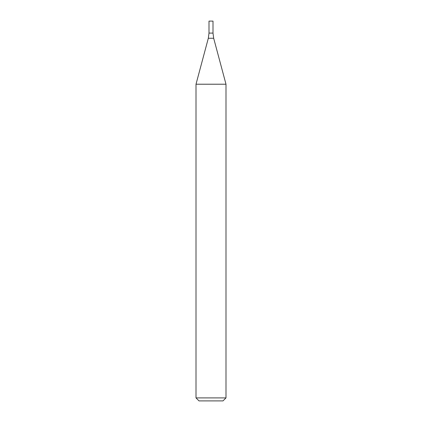 <?xml version="1.0" encoding="UTF-8"?>
<svg xmlns="http://www.w3.org/2000/svg" width="422" height="422" viewBox="0 0 422 422"><rect width="100%" height="100%" fill="white"/><g stroke="black" fill="none" stroke-linecap="round" stroke-linejoin="round"><path stroke-width="0.63" d="M211 397.904L225.992 397.904L225.992 84.215L196.008 84.215L196.008 397.904L211 397.904M196.008 397.904L199.005 400.9L222.995 400.9L225.992 397.904M208.32 38.265L213.68 38.265L212.999 33.095L209.001 33.095L209.001 21.1L212.999 21.1L212.999 33.095L209.001 33.095L208.32 38.265L196.008 84.215M213.68 38.265L225.992 84.215"/></g></svg>
